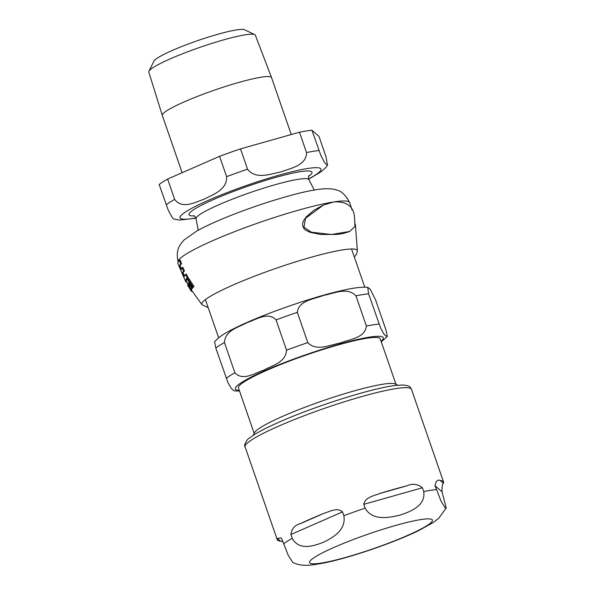 <?xml version="1.0" encoding="UTF-8"?>
<svg xmlns="http://www.w3.org/2000/svg" width="595" height="595" viewBox="0 0 595 595"><rect width="100%" height="100%" fill="white"/><g stroke="black" fill="none" stroke-linecap="round" stroke-linejoin="round"><path stroke-width="0.89" d="M192.646 291.907L191.493 291.037M191.962 290.836L191.248 291.148A88.097 10.457 -19.1 0 1 191.054 290.925L188.117 285.994L190.839 290.345A88.097 10.457 -19.1 0 1 190.839 290.04L187.559 284.96L188.325 284.626L189.128 285.228L190.117 288.501L191.121 289.356L191.092 288.285L191.687 288.486L191.806 287.623L191.374 286.991L191.077 287.348L188.332 283.51L187.745 283.584L188.652 286.098L188.407 284.536M191.092 288.285L192.579 288.092L191.954 287.906L191.962 288.984L191.047 289.438L191.962 288.984M188.578 283.22L187.745 283.584M354.575 217.502C353.683 206.405 346.773 201.214 333.832 201.928L323.338 205.134L305.562 218.268L303.948 227.178L311.289 232.206L331.475 234.512L349.689 231.455L354.947 226.45L354.575 217.502M349.265 231.633L342.958 233.537L336.911 234.415L320.906 234.475L310.211 232.385L305.599 230.101L303.941 228.554L302.662 225.996L302.662 223.229L303.524 220.782L306.157 216.937L314.071 210.147L322.996 205.282M177.875 263.533L185.566 281.301A90.098 10.695 -19.1 0 1 187.254 277.969L185.357 274.488L186.287 274.079L188.191 277.56A89.272 10.598 160.9 0 0 186.324 280.974L187.722 283.644M185.357 274.488A90.626 10.762 160.9 0 0 183.818 276.623L182.226 273.284A91.005 10.807 -19.1 0 1 183.55 271.335L181.929 267.735L182.836 267.334L184.465 270.933A90.195 10.71 160.9 0 0 183.037 272.934L184.629 276.266M181.929 267.735A91.303 10.844 160.9 0 0 180.642 269.669L179.259 266.233A91.474 10.859 -19.1 0 1 180.672 264.15L179.303 260.439L180.211 260.045L181.587 263.749A90.663 10.762 160.9 0 0 180.054 265.883L181.445 269.319M192.721 287.221L192.579 288.092L191.954 287.906M189.195 283.131L191.977 286.961M191.054 290.925L191.813 290.591A87.264 10.36 160.9 0 0 191.813 290.598L191.478 290.062M191.374 289.289L191.635 289.691A87.264 10.36 160.9 0 0 191.62 290.003L190.839 290.345M187.789 278.817L188.734 278.401L194.03 286.463A87.264 10.36 160.9 0 0 193.405 287.043L192.46 287.459A88.097 10.457 -19.1 0 1 193.048 286.894L187.789 278.817A89.942 10.68 160.9 0 0 187.276 279.345L192.46 287.459M193.048 286.894L194.03 286.463M187.566 285.012L188.102 285.95M190.839 290.04L191.635 289.691M191.374 286.991L191.954 286.738M191.806 287.623L192.393 287.363M188.652 286.098L189.292 285.816M185.566 281.301L186.324 280.974M187.254 277.969L188.191 277.56M179.303 260.439A91.548 10.866 160.9 0 0 177.875 263.526M182.226 273.284L183.037 272.934M180.672 264.15L181.587 263.749M183.55 271.335L184.465 270.933M179.259 266.233L180.054 265.883M186.48 281.346L185.759 281.658A90.098 10.695 -19.1 0 0 186.979 282.454L187.061 282.424M291.252 134.544L271.543 77.633A57.797 6.865 160.9 0 0 271.536 77.61A57.797 6.865 160.9 0 0 261.012 77.231A57.797 6.865 160.9 0 0 198.953 95.817A57.797 6.865 160.9 0 0 162.309 115.43A57.797 6.865 160.9 0 0 162.316 115.452L182.144 172.714M311.929 130.231L318.95 136.337L325.986 156.663L327.436 165.217L324.736 162.859L320.973 155.749L311.929 130.231A88.105 10.457 160.9 0 0 299.486 132.216L306.522 152.543C306.522 165.641 290.397 168.303 280.862 171.925C270.732 173.859 255.805 179.958 247.542 169.203L240.506 148.876A88.105 10.457 160.9 0 0 219.585 156.306L226.628 176.641C227.119 190.155 212.846 194.431 204.472 199.065C195.517 202.017 182.442 209.73 174.67 199.407L167.626 179.073A88.105 10.457 160.9 0 0 159.155 184.517L168.199 210.042L171.97 217.153L173.532 218.953L179.631 220.083L195.941 218.239M167.626 179.073L219.585 156.306M240.506 148.876L299.486 132.216M148.943 71.244L153.949 61.106A48.262 5.727 -19.1 0 1 186.971 44.506A48.262 5.727 -19.1 0 1 236.26 29.951A48.262 5.727 -19.1 0 1 244.508 29.75L254.72 34.614A56.376 6.694 160.9 0 0 199.898 47.362A56.376 6.694 160.9 0 0 148.943 71.244A56.376 6.694 160.9 0 0 148.81 72.107L162.309 115.43M271.536 77.61L255.352 35.217A56.376 6.694 160.9 0 0 254.72 34.614M253.239 435.309L254.519 432.721A75.022 8.91 -19.1 0 1 305.852 406.913A75.022 8.91 -19.1 0 1 382.466 384.288A75.022 8.91 -19.1 0 1 395.288 383.983L397.891 385.225M254.184 433.398L238.431 387.91A75.022 8.91 -19.1 0 1 285.868 362.467A75.022 8.91 -19.1 0 1 366.542 338.295A75.022 8.91 -19.1 0 1 380.22 338.815L395.972 384.303M368.58 293.796L380.703 328.254L384.058 334.204L385.56 335.781L387.256 336.465L386.029 330.106L375.557 299.865L370.313 289.401L367.717 287.303L368.58 293.796A88.023 10.45 160.9 0 0 355.936 295.819C347.212 286.597 333.475 293.692 323.613 295.38C314.443 299.069 298.675 300.304 297.322 312.368A88.023 10.45 160.9 0 0 276.058 319.924C267.936 311.23 255.954 319.85 247.23 322.527C239.19 327.198 225.178 329.965 224.427 342.549A88.023 10.45 160.9 0 0 215.814 348.082L214.639 341.671M297.322 312.368L307.793 342.608C316.518 351.831 330.255 344.736 340.117 343.047C349.287 339.358 365.055 338.124 366.408 326.053L355.936 295.819M224.427 342.549L234.899 372.79C243.02 381.492 255.002 372.864 263.734 370.187C271.766 365.516 285.779 362.757 286.53 350.165L276.058 319.924M234.177 390.893L231.291 388.498L227.937 382.548L215.814 348.082M282.796 541.517L280.505 541.182A88.023 10.45 -19.1 0 1 277.225 539.65A88.023 10.45 -19.1 0 1 277.337 538.43L280.929 537.925L282.283 540.044L288.285 555.47L292.814 562.476M442.033 491.827L446.19 507.944L445.157 507.899L441.051 501.183L435.057 485.751C435.875 481.035 437.615 479.287 440.293 480.515A88.023 10.45 -19.1 0 1 443.572 482.047A88.023 10.45 -19.1 0 1 443.461 483.274C442.405 483.452 441.929 486.301 442.033 491.827L435.057 485.751M422.405 487.774L423.729 491.589C425.953 505.966 410.104 511.782 399.714 515.166C389.048 517.732 372.351 521.108 365.114 508.137L363.79 504.329C365.07 497.152 374.158 495.791 380.086 493.404A88.023 10.45 -19.1 0 1 406.72 485.884C412.521 483.304 417.749 483.928 422.405 487.774L363.79 504.329M292.212 538.319L290.896 534.511C291.647 528.747 294.748 525.154 300.192 523.741A88.023 10.45 -19.1 0 1 323.658 513.463C329.444 511.685 337.157 507.074 342.534 511.886L343.851 515.694C346.379 530.331 332.471 537.835 323.33 542.305C313.915 545.972 299.159 551.029 292.212 538.319A88.023 10.45 -19.1 0 0 283.607 543.852M352.054 209.99L349.689 202.657A90.73 10.77 160.9 0 0 334.479 201.831M333.631 201.965A90.73 10.77 160.9 0 0 236.624 230.875A90.73 10.77 160.9 0 0 178.18 261.882M355.364 224.181L357.379 250.964A82.266 9.765 160.9 0 0 276.385 268.219A82.266 9.765 160.9 0 0 202.055 304.752L191.813 290.598M188.92 286.969L189.359 286.783M189.604 285.094L190.489 284.708M308.545 176.388A65.063 7.728 160.9 0 0 300.111 171.717A65.063 7.728 160.9 0 0 214.103 199.28A65.063 7.728 160.9 0 0 194.312 215.94M193.531 215.546L193.531 215.546C194.736 216.089 195.576 217.138 196.06 218.715A59.708 7.088 -19.1 0 1 219.116 204.635A59.708 7.088 -19.1 0 1 298.05 179.34A59.708 7.088 -19.1 0 1 308.879 179.645L314.316 190.013M308.597 178.961A74.561 8.851 160.9 0 0 307.355 168.549A74.561 8.851 160.9 0 0 207.335 200.768A74.561 8.851 160.9 0 0 195.867 218.001M318.965 150.557A88.105 10.457 160.9 0 0 306.522 152.543M247.542 169.203A88.105 10.457 160.9 0 0 226.628 176.641M174.67 199.407A88.105 10.457 160.9 0 0 166.198 204.851M381.083 341.322A78.272 9.289 160.9 0 0 369.019 337.209A78.272 9.289 160.9 0 0 275.039 366.341A78.272 9.289 160.9 0 0 239.302 390.417M379.052 324.037A88.023 10.45 160.9 0 0 366.408 326.053M307.793 342.608A88.023 10.45 160.9 0 0 286.53 350.165M234.899 372.79A88.023 10.45 160.9 0 0 226.286 378.323M277.337 538.43L280.505 541.182M443.461 483.274L440.293 480.515M406.72 485.884L380.086 493.404M277.225 539.65L245.103 446.904A88.023 10.45 -19.1 0 1 279.048 425.968A88.023 10.45 -19.1 0 1 395.407 388.684A88.023 10.45 -19.1 0 1 411.457 389.301L443.572 482.047M423.729 491.589A88.023 10.45 -19.1 0 1 430.609 490.332A88.023 10.45 -19.1 0 1 436.373 489.566M343.851 515.694A88.023 10.45 -19.1 0 1 365.114 508.137M334.606 547.155A65.004 7.72 -19.1 0 1 420.531 519.621A65.004 7.72 -19.1 0 1 407.315 535.537A65.004 7.72 -19.1 0 1 321.389 563.063A65.004 7.72 -19.1 0 1 334.606 547.155M342.534 511.886L290.896 534.511M323.658 513.463L300.192 523.741M349.042 231.73L349.689 231.448M322.706 205.416L323.338 205.134M191.583 288.575L192.46 288.188M187.894 283.428L188.741 283.056M349.689 202.657C345.792 195.22 341.493 191.04 336.785 190.117C334.45 189.091 330.463 188.637 324.825 188.756C316.309 189.307 305.138 191.471 291.312 195.257C272.964 200.247 254.058 206.495 234.594 213.992C218.915 220.068 206.294 225.743 196.737 231.024L184.041 239.986L180.947 243.697C177.265 248.717 176.358 254.831 178.225 262.038M354.337 257.047L356.36 254.467L357.379 250.964M202.055 304.752L208.205 307.652M308.917 175.585C308.299 176.767 308.292 178.121 308.879 179.645M196.06 218.715L198.202 230.22M308.679 179.199L321.174 171.702L325.785 167.574L327.666 165.068M381.276 341.88L387.204 336.525M234.125 390.893L239.495 390.974M214.594 341.731L218.677 337.722C222.835 334.509 228.889 330.999 236.817 327.183C263.369 314.115 313.052 296.831 342.601 290.382C353.356 287.868 361.723 286.842 367.717 287.303M205.416 299.597L218.633 337.752M351.548 248.993L364.765 287.147M292.785 562.461C302.082 566.663 309.407 565.726 325.554 562.692C352.515 557.017 395.995 541.807 418.94 530.48L433.324 522.477L438.76 518.297L446.183 507.944M245.103 446.904C243.288 445.655 247.513 438.455 249.223 438.188L254.154 434.729C260.179 430.988 268.687 426.704 279.687 421.885C316.503 405.582 374.218 387.538 396.367 385.381L402.808 385.002C410.788 385.791 410.022 387.114 411.457 389.301"/></g></svg>
